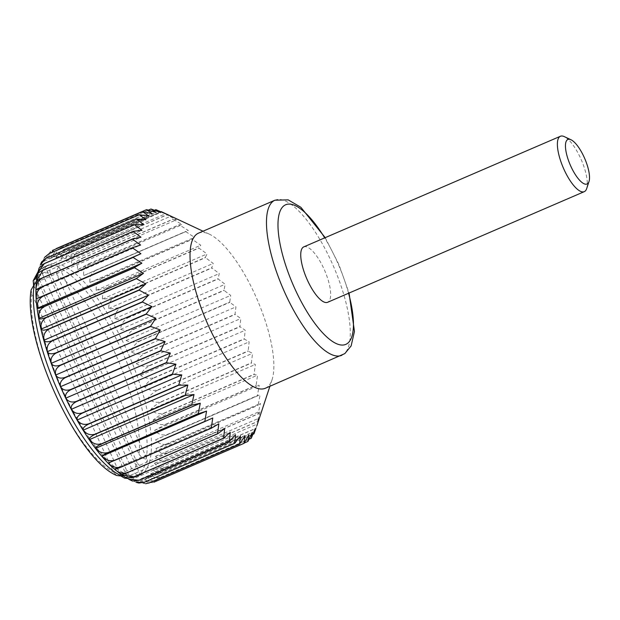 <?xml version="1.0" encoding="UTF-8"?>
<svg xmlns="http://www.w3.org/2000/svg" width="620" height="620" viewBox="0 0 620 620"><rect width="100%" height="100%" fill="white"/><g stroke="black" fill="none" stroke-linecap="round" stroke-linejoin="round"><path stroke-width="0.46" stroke-dasharray="3.1 2.33" d="M265.376 388.244A84.444 27.575 66.7 0 0 267.026 387.314A84.444 27.575 66.7 0 0 272.064 379.696A84.444 27.575 66.7 0 0 257.269 299.778A84.444 27.575 66.7 0 0 209.32 234.151A84.444 27.575 66.7 0 0 198.516 233.151M255.975 428.35A126.666 41.362 66.7 0 0 256.006 428.242L259.083 418.136L257.377 421.678A126.666 41.362 66.7 0 0 257.393 421.546L260.09 411.269L258.098 413.966A126.666 41.362 66.7 0 0 258.106 413.811L260.439 403.442L258.129 405.286A126.666 41.362 66.7 0 0 258.122 405.124L260.137 394.754L257.471 395.746A126.666 41.362 66.7 0 0 257.455 395.568L259.183 385.284L256.137 385.454A126.666 41.362 66.7 0 0 256.106 385.26L257.579 375.154L254.13 374.511A126.666 41.362 66.7 0 0 254.092 374.302L255.355 364.459L251.488 363.041A126.666 41.362 66.7 0 0 251.433 362.824L252.534 353.33L248.217 351.168A126.666 41.362 66.7 0 0 248.155 350.951L249.139 341.876L244.373 339.031A126.666 41.362 66.7 0 0 244.303 338.807L245.21 330.235L239.994 326.756A126.666 41.362 66.7 0 0 239.909 326.531L240.792 318.525L235.127 314.472A126.666 41.362 66.7 0 0 235.034 314.255L235.941 306.877L229.819 302.328A126.666 41.362 66.7 0 0 229.718 302.103L230.694 295.415L224.13 290.439A126.666 41.362 66.7 0 0 224.022 290.23L225.114 284.278L218.131 278.954A126.666 41.362 66.7 0 0 218.015 278.752L219.271 273.575L211.877 267.987A126.666 41.362 66.7 0 0 211.761 267.794L213.218 263.423L205.445 257.656A126.666 41.362 66.7 0 0 205.321 257.478L207.034 253.944L198.896 248.085A126.666 41.362 66.7 0 0 198.78 247.922L200.772 245.233L192.316 239.374A126.666 41.362 66.7 0 0 192.192 239.219L194.51 237.383L185.76 231.617A126.666 41.362 66.7 0 0 185.643 231.485L188.309 230.485L179.312 224.897A126.666 41.362 66.7 0 0 179.196 224.781L182.241 224.618L173.042 219.286A126.666 41.362 66.7 0 0 172.933 219.193L176.382 219.844L167.013 214.853A126.666 41.362 66.7 0 0 166.904 214.784L170.787 216.21L161.293 211.645L71.037 250.558A126.666 41.362 66.7 0 0 70.936 250.511C66.356 252.813 63.023 255.587 60.946 258.835C59.954 254.502 61.535 251.092 65.689 248.604L155.953 209.7M31.14 289.897L31.721 293.64L113.437 472.122L116.731 475.509M139.934 475.16A114.607 37.425 66.7 0 0 142.174 473.905A114.607 37.425 66.7 0 0 127.364 351.517A114.607 37.425 66.7 0 0 49.197 264.67A114.607 37.425 66.7 0 0 60.202 384.733A114.607 37.425 66.7 0 0 139.934 475.16L135.602 477.02A114.607 37.425 66.7 0 1 126.713 477.656L127.131 476.656L121.954 476.121M33.596 285.208L120.311 474.618A108.973 35.588 66.7 0 0 128.332 474.029C130.262 477.191 132.905 478.082 136.253 476.718C140.035 475.005 141.05 474.285 139.322 474.564C137.082 475.16 134.858 473.967 132.665 470.975A108.973 35.588 66.7 0 0 137.191 462.737C139.143 466.124 141.701 466.844 144.855 464.884L147.56 460.009L58.83 266.205L58.52 267.445C56.738 269.165 56.319 271.901 57.265 275.652L138.981 454.135A108.973 35.588 66.7 0 0 115.01 353.005A108.973 35.588 66.7 0 0 57.265 275.652M36.441 281.713L36.836 279.434L35.619 278.682M58.83 266.205L53.762 265.903C50.267 267.096 49.143 269.514 50.39 273.156A108.973 35.588 66.7 0 0 42.369 273.746C41.525 270.119 42.145 267.817 44.222 266.84L44.873 266.538A114.607 37.425 66.7 0 0 44.222 266.84C45.803 266.244 44.779 266.964 41.153 269.002L39.223 270.421L38.037 276.799L128.332 474.029M152.745 482.616L144.297 479.826C148.296 481.756 152.737 481.934 157.619 480.353A126.666 41.362 66.7 0 0 157.658 480.329A126.666 41.362 66.7 0 0 157.689 480.306C153.109 481.693 149.792 480.725 147.731 477.408C151.667 478.911 156.07 478.841 160.944 477.199A126.666 41.362 66.7 0 0 160.999 477.129C156.38 478.477 152.915 477.369 150.598 473.804C154.442 474.85 158.79 474.525 163.649 472.82A126.666 41.362 66.7 0 0 163.696 472.727C159.046 474.052 155.434 472.828 152.869 469.053C156.589 469.635 160.875 469.03 165.718 467.263A126.666 41.362 66.7 0 0 165.749 467.147C161.06 468.449 157.317 467.139 154.519 463.21C158.1 463.303 162.293 462.427 167.121 460.59A126.666 41.362 66.7 0 0 167.137 460.459C162.417 461.745 158.55 460.373 155.527 456.343C158.937 455.94 163.037 454.786 167.842 452.871A126.666 41.362 66.7 0 0 167.842 452.724C163.099 454.003 159.108 452.6 155.876 448.516L167.873 444.199A126.666 41.362 66.7 0 0 167.865 444.029C163.091 445.307 158.999 443.904 155.574 439.828L167.214 434.659A126.666 41.362 66.7 0 0 167.199 434.481C162.401 435.759 158.208 434.387 154.62 430.357L165.881 424.359A126.666 41.362 66.7 0 0 165.85 424.165C161.03 425.467 156.751 424.15 153.016 420.228C155.581 417.88 159.201 415.609 163.874 413.416A126.666 41.362 66.7 0 0 163.835 413.214C158.999 414.532 154.651 413.308 150.792 409.533C153.109 406.736 156.589 404.209 161.223 401.946A126.666 41.362 66.7 0 0 161.169 401.737C156.325 403.085 151.923 401.977 147.971 398.404C150.032 395.173 153.357 392.406 157.96 390.081A126.666 41.362 66.7 0 0 157.899 389.864C153.039 391.243 148.599 390.274 144.576 386.95C146.374 383.323 149.552 380.324 154.117 377.937A126.666 41.362 66.7 0 0 154.039 377.719C149.18 379.146 144.716 378.34 140.647 375.309C142.181 371.31 145.212 368.094 149.738 365.661A126.666 41.362 66.7 0 0 149.653 365.436C144.785 366.908 140.314 366.296 136.23 363.599C137.5 359.267 140.376 355.865 144.863 353.385A126.666 41.362 66.7 0 0 144.77 353.16C139.911 354.687 135.447 354.284 131.378 351.951C132.378 347.332 135.106 343.759 139.554 341.233L229.819 302.328M139.554 341.233A126.666 41.362 66.7 0 0 139.453 341.015L229.718 302.103M145.615 483.732L140.329 481.035L152.536 482.686M138.88 483.05L135.881 481.027L144.437 483.732M132.525 481.05L130.991 479.787L136.284 482.383M126.395 477.974L128.635 479.221M120.342 473.928L121.427 474.726M36.495 281.077L36.402 282.077M37.928 272.265L37.409 274.707M40.486 264.407L39.068 269.568L39.138 267.956M44.454 257.471L41.339 264.817L41.734 261.787M50.305 251.681L44.206 261.214L45.454 256.207M65.689 248.604A126.666 41.362 66.7 0 0 65.596 248.581C61.055 250.945 57.869 253.952 56.056 257.594C55.048 253.588 56.622 250.371 60.776 247.938A126.666 41.362 66.7 0 0 60.69 247.938C56.18 250.348 53.157 253.565 51.607 257.587C50.608 253.944 52.189 250.929 56.343 248.55A126.666 41.362 66.7 0 0 56.273 248.574C51.801 251.038 48.918 254.44 47.639 258.796L50.646 251.441M139.453 341.015C134.602 342.596 130.154 342.418 126.131 340.496C126.875 335.622 129.456 331.909 133.874 329.352A126.666 41.362 66.7 0 0 133.765 329.135C128.913 330.778 124.511 330.847 120.551 329.352C121.055 324.283 123.496 320.455 127.867 317.858A126.666 41.362 66.7 0 0 127.759 317.657C122.923 319.362 118.575 319.688 114.708 318.649C114.971 313.425 117.273 309.504 121.621 306.892A126.666 41.362 66.7 0 0 121.505 306.699C116.684 308.473 112.406 309.07 108.655 308.497C108.701 303.172 110.872 299.197 115.181 296.569A126.666 41.362 66.7 0 0 115.064 296.383C110.267 298.228 106.067 299.103 102.471 299.018C102.3 293.64 104.362 289.625 108.64 286.998A126.666 41.362 66.7 0 0 108.516 286.828C103.742 288.734 99.642 289.897 96.209 290.307C95.852 284.921 97.805 280.914 102.052 278.279A126.666 41.362 66.7 0 0 101.936 278.132L89.947 282.457C89.419 277.125 91.272 273.149 95.503 270.522A126.666 41.362 66.7 0 0 95.387 270.39L83.746 275.567C83.08 270.336 84.847 266.414 89.055 263.802A126.666 41.362 66.7 0 0 88.939 263.694L77.686 269.692C76.895 264.616 78.593 260.788 82.785 258.199A126.666 41.362 66.7 0 0 82.669 258.106C78.019 260.284 74.4 262.554 71.819 264.918C70.936 260.044 72.579 256.324 76.756 253.766A126.666 41.362 66.7 0 0 76.648 253.696C72.028 255.944 68.556 258.47 66.224 261.284C65.263 256.657 66.875 253.084 71.037 250.558M131.378 351.951L235.941 306.877M144.77 353.16L235.034 314.255M126.131 340.496L230.694 295.415M108.19 463.055L212.753 417.981M114.25 468.929L218.813 423.855M120.117 473.703L224.68 428.629M125.713 477.338L230.276 432.264M130.991 479.787L235.554 434.713M135.881 481.027L240.444 435.945M140.329 481.035L244.892 435.961M144.297 479.826L248.86 434.752M147.731 477.408L252.294 432.334M157.689 480.306L247.946 441.401M160.944 477.199L249.008 439.239M163.649 472.82L252.875 434.357M150.598 473.804L255.161 428.73M152.869 469.053L257.432 423.979M163.696 472.727L253.952 433.822M154.519 463.21L259.083 418.136M165.749 467.147L256.006 428.242M167.121 460.59L257.377 421.678M167.842 452.871L258.098 413.966M155.527 456.343L260.09 411.269M155.876 448.516L260.439 403.442M167.842 452.724L258.106 413.811M155.574 439.828L260.137 394.754M167.865 444.029L258.122 405.124M167.214 434.659L257.471 395.746M165.881 424.359L256.137 385.454M154.62 430.357L259.183 385.284M153.016 420.228L257.579 375.154M165.85 424.165L256.106 385.26M150.792 409.533L255.355 364.459M163.835 413.214L254.092 374.302M161.223 401.946L251.488 363.041M157.96 390.081L248.217 351.168M147.971 398.404L252.534 353.33M144.576 386.95L249.139 341.876M157.899 389.864L248.155 350.951M140.647 375.309L245.21 330.235M154.039 377.719L244.303 338.807M149.738 365.661L239.994 326.756M120.551 329.352L225.114 284.278M133.765 329.135L224.022 290.23M127.867 317.858L218.131 278.954M121.621 306.892L211.877 267.987M114.708 318.649L219.271 273.575M108.655 308.497L213.218 263.423M121.505 306.699L211.761 267.794M102.471 299.018L207.034 253.944M115.064 296.383L205.321 257.478M108.64 286.998L198.896 248.085M102.052 278.279L192.316 239.374M96.209 290.307L200.772 245.233M89.947 282.457L194.51 237.383M101.936 278.132L192.192 239.219M83.746 275.567L188.309 230.485M95.387 270.39L185.643 231.485M89.055 263.802L179.312 224.897M82.785 258.199L173.042 219.286M77.686 269.692L182.241 224.618M71.819 264.918L176.382 219.844M82.669 258.106L172.933 219.193M66.224 261.284L170.787 216.21M76.648 253.696L166.904 214.784M60.946 258.835L165.509 213.761M56.056 257.594L160.619 212.521M65.596 248.581L154.489 210.258M51.607 257.587L156.17 212.505M60.69 247.938L148.343 210.149M56.343 248.55L146.607 209.645M47.639 258.796L152.202 213.714M44.206 261.214L148.769 216.14M41.339 264.817L145.901 219.744M39.068 269.568L143.631 224.494M37.417 275.412L141.98 230.33M36.41 282.278L140.972 237.204M36.061 290.106L140.624 245.032M586.675 188.596A30.155 9.85 66.7 0 0 581.389 160.053A30.155 9.85 66.7 0 0 564.27 136.617M303.769 246.892A30.155 9.85 -113.3 0 1 324.338 269.739A30.155 9.85 -113.3 0 1 328.236 301.948A30.155 9.85 -113.3 0 1 327.647 302.281M50.39 273.156L137.191 462.737M138.981 454.135C141.213 457.281 143.623 458.909 146.227 459.025L147.56 460.009M42.369 273.746L132.665 470.975M144.855 464.884A114.607 37.425 66.7 0 1 139.322 474.564L140.182 474.532L44.997 266.615L44.222 266.84M60.776 247.938L151.032 209.025M70.936 250.511L160.851 211.753M76.756 253.766L167.013 214.853M88.939 263.694L179.196 224.781M95.503 270.522L185.76 231.617M108.516 286.828L198.78 247.922M115.181 296.569L205.445 257.656M127.759 317.657L218.015 278.752M133.874 329.352L224.13 290.439M144.863 353.385L235.127 314.472M136.23 363.599L240.792 318.525M149.653 365.436L239.909 326.531M154.117 377.937L244.373 339.031M161.169 401.737L251.433 362.824M163.874 413.416L254.13 374.511M167.199 434.481L257.455 395.568M167.873 444.199L258.129 405.286M167.137 460.459L257.393 421.546M165.718 467.263L255.905 428.381M160.999 477.129L251.255 438.224M157.619 480.353L244.233 443.021M31.721 293.64A108.973 35.588 66.7 0 0 55.691 394.777A108.973 35.588 66.7 0 0 113.437 472.122M53.762 265.903A114.607 37.425 66.7 0 0 44.873 266.538L49.197 264.67M127.286 478.439L135.602 477.02A114.607 37.425 66.7 0 0 136.253 476.718M348.572 293.26A76.004 24.816 66.7 0 0 324.694 237.871M341.806 355.291A84.444 27.575 66.7 0 0 343.464 354.361A84.444 27.575 66.7 0 0 332.545 264.182A84.444 27.575 66.7 0 0 274.954 200.198M38.037 276.799A108.973 35.588 66.7 0 0 33.511 285.037M146.227 459.025A114.607 37.425 66.7 0 0 121.427 349.82A114.607 37.425 66.7 0 0 58.52 267.445M41.153 269.002A114.607 37.425 66.7 0 0 37.618 273.769M209.32 234.151L203.027 231.206M272.064 379.696L269.886 386.299M127.131 476.656L36.836 279.434M325.19 237.654L338.892 264.492L349.068 293.051M38.068 271.684L39.223 270.421"/><path stroke-width="0.93" d="M36.41 282.278C36.045 281.372 37.983 279.922 42.238 277.93A126.666 41.362 66.7 0 0 42.23 278.086C37.959 280.69 35.898 284.696 36.061 290.106C35.875 289.687 37.928 288.525 42.199 286.611A126.666 41.362 66.7 0 0 42.206 286.773C37.967 289.385 36.014 293.392 36.363 298.794L42.858 296.143A126.666 41.362 66.7 0 0 42.873 296.329C38.657 298.925 36.805 302.909 37.316 308.264C37.564 308.822 39.858 308.217 44.198 306.443A126.666 41.362 66.7 0 0 44.222 306.637C40.029 309.225 38.254 313.139 38.92 318.393C39.401 319.424 41.827 319.091 46.198 317.386A126.666 41.362 66.7 0 0 46.244 317.587C42.059 320.153 40.362 323.989 41.145 329.088C41.873 330.569 44.439 330.491 48.848 328.856A126.666 41.362 66.7 0 0 48.903 329.065C44.733 331.607 43.09 335.319 43.966 340.217C44.95 342.132 47.663 342.302 52.111 340.721A126.666 41.362 66.7 0 0 52.173 340.946C48.019 343.441 46.415 347.022 47.36 351.672C48.608 353.989 51.468 354.384 55.955 352.865A126.666 41.362 66.7 0 0 56.032 353.09C51.879 355.547 50.298 358.957 51.29 363.312C52.801 366.002 55.816 366.606 60.334 365.141A126.666 41.362 66.7 0 0 60.419 365.366C56.273 367.776 54.7 371 55.707 375.022C57.482 378.037 60.644 378.836 65.209 377.417A126.666 41.362 66.7 0 0 65.302 377.642C61.148 380.006 59.566 383.013 60.559 386.671C62.597 389.98 65.914 390.949 70.517 389.569L160.774 350.664A126.666 41.362 66.7 0 0 160.875 350.881L170.368 353.051L166.462 362.545A126.666 41.362 66.7 0 0 166.563 362.754L175.948 364.196L172.461 374.031A126.666 41.362 66.7 0 0 172.577 374.24L181.792 374.899L178.715 384.997A126.666 41.362 66.7 0 0 178.831 385.198L187.845 385.051L185.148 395.328A126.666 41.362 66.7 0 0 185.264 395.506L194.029 394.529L191.696 404.899A126.666 41.362 66.7 0 0 191.812 405.069L200.291 403.24L198.276 413.61A126.666 41.362 66.7 0 0 198.4 413.765L206.553 411.091L204.833 421.375A126.666 41.362 66.7 0 0 204.949 421.507L212.753 417.981L211.273 428.094A126.666 41.362 66.7 0 0 211.389 428.203L218.813 423.855L217.55 433.698A126.666 41.362 66.7 0 0 217.659 433.791L224.68 428.629L223.58 438.131A126.666 41.362 66.7 0 0 223.681 438.2L230.276 432.264L229.292 441.339A126.666 41.362 66.7 0 0 229.392 441.386L235.554 434.713L234.639 443.292A126.666 41.362 66.7 0 0 234.732 443.315L240.444 435.945L239.553 443.959A126.666 41.362 66.7 0 0 239.638 443.959L244.892 435.961L243.986 443.346A126.666 41.362 66.7 0 0 244.063 443.323L248.86 434.752L247.884 441.448A126.666 41.362 66.7 0 0 247.946 441.401L252.294 432.334L251.201 438.293A126.666 41.362 66.7 0 0 251.255 438.224L255.161 428.73L253.913 433.907A126.666 41.362 66.7 0 0 253.952 433.822L255.905 428.381M60.559 386.671L165.121 341.597L160.774 350.664M341.806 355.291A84.444 27.575 66.7 0 1 283.061 288.656A84.444 27.575 66.7 0 1 274.954 200.198L198.516 233.151A84.444 27.575 66.7 0 0 196.842 234.089A84.444 27.575 66.7 0 0 207.793 324.291A84.444 27.575 66.7 0 0 265.376 388.244L344.813 353.609L351.122 345.937L354.454 331.444L349.068 293.051M203.027 231.206L161.293 211.645A126.666 41.362 66.7 0 0 161.192 211.598L165.509 213.761L155.953 209.7A126.666 41.362 66.7 0 0 155.852 209.676L160.619 212.521L151.032 209.025A126.666 41.362 66.7 0 0 150.947 209.025L156.17 212.505L146.607 209.645A126.666 41.362 66.7 0 0 146.529 209.669L152.202 213.714L142.708 211.536A126.666 41.362 66.7 0 0 142.647 211.583L148.769 216.14L139.392 214.698A126.666 41.362 66.7 0 0 139.329 214.76L145.901 219.744L136.679 219.077A126.666 41.362 66.7 0 0 136.64 219.162L143.631 224.494L134.618 224.634A126.666 41.362 66.7 0 0 134.587 224.742L141.98 230.33L133.215 231.306A126.666 41.362 66.7 0 0 133.192 231.438L140.972 237.204L132.494 239.026A126.666 41.362 66.7 0 0 132.486 239.173L140.624 245.032L132.463 247.698A126.666 41.362 66.7 0 0 132.463 247.861L140.926 253.72L133.114 257.238A126.666 41.362 66.7 0 0 133.137 257.416L141.879 263.19L134.455 267.53A126.666 41.362 66.7 0 0 134.486 267.724L143.483 273.319L136.454 278.473A126.666 41.362 66.7 0 0 136.501 278.682L145.7 284.014L139.105 289.943A126.666 41.362 66.7 0 0 139.159 290.16L148.529 295.143L142.368 301.816A126.666 41.362 66.7 0 0 142.437 302.033L151.923 306.598L146.212 313.953A126.666 41.362 66.7 0 0 146.289 314.177L155.852 318.238L150.598 326.228A126.666 41.362 66.7 0 0 150.683 326.453L160.262 329.949L155.465 338.512A126.666 41.362 66.7 0 0 155.558 338.737L165.121 341.597M70.517 389.569A126.666 41.362 66.7 0 0 70.618 389.786C66.456 392.096 64.852 394.878 65.805 398.125C68.099 401.683 71.564 402.791 76.198 401.45L166.462 362.545M65.805 398.125L170.368 353.051M34.247 284.541L31.14 289.897C22.413 339.148 77.151 459.49 116.731 475.509L121.954 476.121A114.607 37.425 66.7 0 1 59.047 393.747A114.607 37.425 66.7 0 1 34.247 284.541L36.441 281.713M126.325 477.935L124.55 478.121L121.543 476.431M37.618 273.769A114.607 37.425 66.7 0 0 35.619 278.682L33.209 280.705L33.596 285.208M70.618 389.786L160.875 350.881M76.198 401.45A126.666 41.362 66.7 0 0 76.306 401.667L166.563 362.754M153.729 482.252A126.666 41.362 66.7 0 0 153.799 482.228L243.986 443.346M145.615 483.739L149.296 482.871A126.666 41.362 66.7 0 0 149.381 482.871L145.615 483.732M144.383 482.197A126.666 41.362 66.7 0 0 144.475 482.221L138.88 483.05L136.284 482.383L144.383 482.197L234.639 443.292M139.035 480.244A126.666 41.362 66.7 0 0 139.136 480.291L132.525 481.05L128.635 479.221L139.035 480.244L229.292 441.339M133.316 477.036A126.666 41.362 66.7 0 0 133.424 477.106L126.395 477.974L121.427 474.726L133.316 477.036L223.58 438.131M76.306 401.667C72.137 403.914 70.502 406.449 71.385 409.27C73.927 413.029 77.531 414.253 82.204 412.943A126.666 41.362 66.7 0 0 82.313 413.145C78.135 415.33 76.438 417.601 77.229 419.972C80.003 423.886 83.746 425.196 88.459 423.91A126.666 41.362 66.7 0 0 88.567 424.103C84.374 426.219 82.607 428.226 83.281 430.125C86.281 434.139 90.148 435.511 94.891 434.232A126.666 41.362 66.7 0 0 95.007 434.418C90.791 436.464 88.939 438.193 89.466 439.603C92.674 443.672 96.666 445.075 101.432 443.811A126.666 41.362 66.7 0 0 101.556 443.974C97.309 445.95 95.371 447.4 95.728 448.314C99.13 452.383 103.222 453.786 108.019 452.522A126.666 41.362 66.7 0 0 108.136 452.67C103.873 454.584 101.82 455.746 101.99 456.165C105.555 460.18 109.748 461.551 114.568 460.28A126.666 41.362 66.7 0 0 114.684 460.412L108.19 463.055C111.902 466.976 116.173 468.286 121.016 467A126.666 41.362 66.7 0 0 121.133 467.116C116.808 468.883 114.514 469.487 114.25 468.929C118.087 472.688 122.434 473.92 127.286 472.611A126.666 41.362 66.7 0 0 127.402 472.696C123.039 474.401 120.613 474.742 120.117 473.703M36.402 282.077C30.783 331.576 73.951 434.45 114.274 468.953L120.342 473.928M37.417 275.412C36.882 274.001 38.727 272.273 42.958 270.219A126.666 41.362 66.7 0 0 42.935 270.343L36.495 281.077L37.409 274.707M44.353 263.539A126.666 41.362 66.7 0 0 44.322 263.655L37.851 272.583L39.138 267.956L44.353 263.539L134.618 224.634M46.422 257.982A126.666 41.362 66.7 0 0 46.376 258.075L40.378 264.655L41.734 261.787L46.422 257.982L136.679 219.077M49.127 253.603A126.666 41.362 66.7 0 0 49.073 253.673L44.454 257.471L49.127 253.603L139.392 214.698M52.452 250.449A126.666 41.362 66.7 0 0 52.382 250.496L142.708 211.536M65.209 377.417L155.465 338.512M65.302 377.642L155.558 338.737M60.334 365.141L150.598 326.228M60.419 365.366L150.683 326.453M82.204 412.943L172.461 374.031M71.385 409.27L175.948 364.196M77.229 419.972L181.792 374.899M82.313 413.145L172.577 374.24M83.281 430.125L187.845 385.051M88.567 424.103L178.831 385.198M94.891 434.232L185.148 395.328M101.432 443.811L191.696 404.899M89.466 439.603L194.029 394.529M95.728 448.314L200.291 403.24M101.556 443.974L191.812 405.069M101.99 456.165L206.553 411.091M108.136 452.67L198.4 413.765M114.568 460.28L204.833 421.375M121.016 467L211.273 428.094M121.133 467.116L211.389 428.203M127.402 472.696L217.659 433.791M139.136 480.291L229.392 441.386M144.475 482.221L234.732 443.315M149.296 482.871L239.553 443.959M153.799 482.228L244.063 443.323M249.008 439.239L251.201 438.293M252.875 434.357L253.913 433.907M154.489 210.258L155.852 209.676M148.343 210.149L150.947 209.025M52.382 250.496L142.647 211.583M49.073 253.673L139.329 214.76M44.322 263.655L134.587 224.742M42.935 270.343L133.192 231.438M42.238 277.93L132.494 239.026M42.199 286.611L132.463 247.698M36.363 298.794L140.926 253.72M42.206 286.773L132.463 247.861M37.316 308.264L141.879 263.19M42.873 296.329L133.137 257.416M44.198 306.443L134.455 267.53M46.198 317.386L136.454 278.473M38.92 318.393L143.483 273.319M41.145 329.088L145.7 284.014M46.244 317.587L136.501 278.682M43.966 340.217L148.529 295.143M48.903 329.065L139.159 290.16M52.111 340.721L142.368 301.816M55.955 352.865L146.212 313.953M47.36 351.672L151.923 306.598M51.29 363.312L155.852 318.238M56.032 353.09L146.289 314.177M55.707 375.022L160.262 329.949M587.551 183.737A24.242 7.913 66.7 0 0 589 181.552A24.242 7.913 66.7 0 0 584.753 158.604A24.242 7.913 66.7 0 0 570.989 139.763A24.242 7.913 66.7 0 0 568.928 161.688A24.242 7.913 66.7 0 0 587.551 183.737M570.989 139.763L564.27 136.617A30.155 9.85 66.7 0 0 560.41 136.261A30.155 9.85 66.7 0 0 563.301 167.85A30.155 9.85 66.7 0 0 584.288 191.65A30.155 9.85 66.7 0 0 584.877 191.317A30.155 9.85 66.7 0 0 586.675 188.596L589 181.552M584.288 191.65L327.647 302.281A30.155 9.85 -113.3 0 1 307.078 279.426A30.155 9.85 -113.3 0 1 303.18 247.217A30.155 9.85 -113.3 0 1 303.769 246.892L560.41 136.261M52.173 340.946L142.437 302.033M48.848 328.856L139.105 289.943M44.222 306.637L134.486 267.724M42.858 296.143L133.114 257.238M42.23 278.086L132.486 239.173M42.958 270.219L133.215 231.306M46.376 258.075L136.64 219.162M56.273 248.574L146.529 209.669M244.233 443.021L247.884 441.448M149.381 482.871L239.638 443.959M133.424 477.106L223.681 438.2M127.286 472.611L217.55 433.698M114.684 460.412L204.949 421.507M108.019 452.522L198.276 413.61M95.007 434.418L185.264 395.506M88.459 423.91L178.715 384.997M324.694 237.871A76.004 24.816 66.7 0 0 280.302 210.661A76.004 24.816 66.7 0 0 298.731 296.848A76.004 24.816 66.7 0 0 347.285 343.542A76.004 24.816 66.7 0 0 348.572 293.26M269.886 386.299L256.843 425.839M127.286 478.439L124.55 478.121M274.954 200.198L288.184 199.865L300.863 207.281L325.19 237.654M33.209 280.705L38.068 271.684"/></g></svg>
